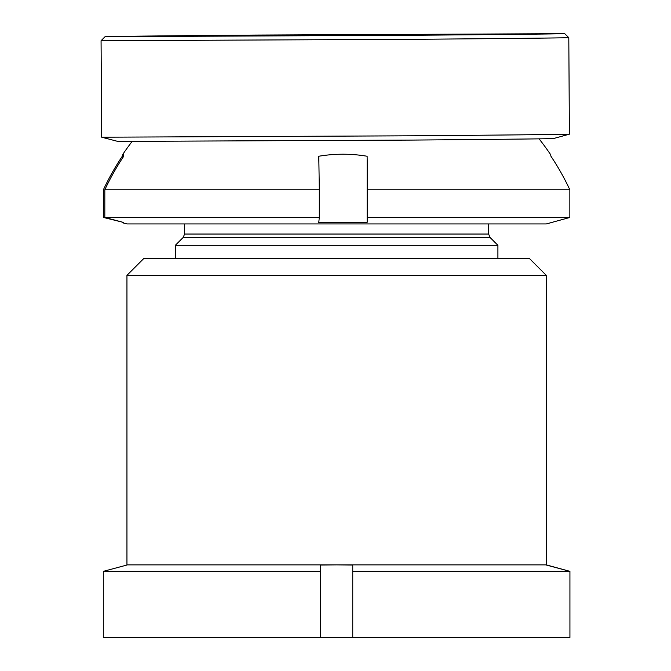 <?xml version="1.0" encoding="UTF-8"?>
<svg xmlns="http://www.w3.org/2000/svg" width="671" height="671" viewBox="0 0 671 671"><rect width="100%" height="100%" fill="white"/><g stroke="black" fill="none" stroke-linecap="round" stroke-linejoin="round"><path stroke-width="1.01" d="M126.945 275.353L143.879 258.419L529.36 258.419L546.295 275.353L126.945 275.353L126.945 564.873L546.295 564.873L546.295 275.353M103.309 571.356L320.486 571.356L320.486 637.45L103.309 637.45L103.309 571.356L126.945 565.032L103.309 571.356M352.745 637.45L569.931 637.45L569.931 571.356L352.745 571.356L352.745 637.45L320.486 637.45M352.745 571.356L352.745 565.032L336.616 564.873L320.486 565.032L320.486 571.356M546.295 565.032L569.931 571.356L546.295 564.873M414.443 35.261L105.079 36.662A229.834 0.646 179.6 0 1 255.374 35.077L564.739 33.676A229.834 0.646 179.6 0 1 414.443 35.261M415.861 39.295L101.069 40.721L101.698 137.203A233.869 0.654 179.6 0 1 101.698 137.203L416.49 135.777A233.869 0.654 179.6 0 0 569.411 134.175A233.869 0.654 179.6 0 1 569.411 134.175L568.798 37.685A233.869 0.654 179.6 0 1 415.861 39.295M280.486 35.11L492.162 34.154A157.257 0.445 179.6 0 1 389.323 35.236L177.656 36.192A157.257 0.445 179.6 0 1 280.486 35.11M569.411 134.175L553.315 138.603A217.74 0.612 179.6 0 1 410.937 140.088L117.861 141.422L101.707 137.211M175.332 258.419L175.332 245.309L497.907 245.309L490.048 237.459L183.183 237.459L184.6 234.036L488.631 234.036L488.631 223.938M122.29 158.415L122.29 156.251A144.659 4.278 90 0 1 122.818 154.347A144.659 4.278 90 0 1 123.003 154.213A144.659 4.278 90 0 1 123.716 156.251A256.926 256.817 90 0 0 104.819 189.776L319.312 189.776L319.312 217.454L318.759 222.495L367.121 222.495L367.121 156.251A256.926 7.599 90 0 1 367.683 189.776L569.847 189.776L569.847 217.454L550.237 222.864M122.29 156.251A256.926 256.817 90 0 0 103.393 189.776L103.393 217.454L122.29 222.118M122.818 222.839L126.945 223.938L546.295 223.938L550.421 222.839M367.683 189.776L367.683 217.454L569.847 217.454M367.683 217.454L367.121 222.495M104.819 189.776L104.819 217.454L319.312 217.454M104.819 217.454L123.716 222.495L122.29 222.495L123.003 222.864M367.121 156.251A144.659 144.592 -90 0 0 318.759 156.251A256.926 7.599 90 0 1 319.312 189.776M539.123 138.905A258.067 258.067 0 0 1 550.421 154.347A144.659 4.278 -90 0 1 550.95 156.251A256.926 256.817 -90 0 1 569.847 189.776M105.079 36.662L101.069 40.721M564.739 33.676L568.798 37.685M497.907 258.419L497.907 245.309M132.053 141.547A258.067 258.067 0 0 0 122.818 154.347M183.183 237.459L175.332 245.309M184.6 234.036L184.6 223.938M490.048 237.459L488.631 234.036"/></g></svg>
